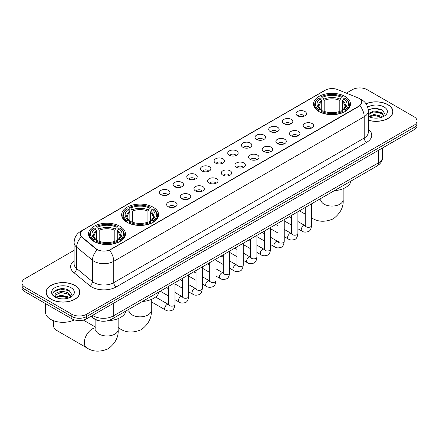 <?xml version="1.0" encoding="UTF-8"?>
<svg xmlns="http://www.w3.org/2000/svg" width="439" height="439" viewBox="0 0 439 439"><rect width="100%" height="100%" fill="white"/><g stroke="black" fill="none" stroke-linecap="round" stroke-linejoin="round"><path stroke-width="0.66" d="M153.195 207.23A18.476 10.668 0 0 0 133.055 204.914A18.476 10.668 0 0 0 121.652 214.77A18.476 10.668 0 0 0 127.063 222.315A18.476 10.668 0 0 0 147.197 224.625A18.476 10.668 0 0 0 158.605 214.77A18.476 10.668 0 0 0 153.195 207.23M120.061 226.354A18.476 10.668 0 0 0 99.927 224.044A18.476 10.668 0 0 0 88.524 233.899A18.476 10.668 0 0 0 93.935 241.439A18.476 10.668 0 0 0 114.069 243.755A18.476 10.668 0 0 0 125.472 233.899A18.476 10.668 0 0 0 120.061 226.354M345.065 96.454A18.476 10.668 0 0 0 324.931 94.138A18.476 10.668 0 0 0 313.528 103.994A18.476 10.668 0 0 0 318.939 111.539A18.476 10.668 0 0 0 339.073 113.849A18.476 10.668 0 0 0 350.476 103.994A18.476 10.668 0 0 0 345.065 96.454M297.543 115.775A5.23 3.018 180 0 1 296.506 114.925A5.23 3.018 180 0 1 298.235 111.171A5.23 3.018 180 0 1 304.935 111.506A5.23 3.018 180 0 1 305.972 114.925A5.23 3.018 180 0 1 297.543 115.775M304.298 116.088A3.139 1.811 0 0 0 303.459 115.21A3.139 1.811 0 0 0 300.364 114.749A3.139 1.811 0 0 0 298.18 116.088M283.885 123.661A5.23 3.018 180 0 1 282.848 122.81A5.23 3.018 180 0 1 284.582 119.057A5.23 3.018 180 0 1 291.282 119.392A5.23 3.018 180 0 1 292.319 122.81A5.23 3.018 180 0 1 283.885 123.661M290.645 123.974A3.139 1.811 0 0 0 289.8 123.09A3.139 1.811 0 0 0 286.711 122.635A3.139 1.811 0 0 0 284.521 123.974M270.232 131.546A5.23 3.018 180 0 1 269.189 130.69A5.23 3.018 180 0 1 270.923 126.942A5.23 3.018 180 0 1 277.624 127.277A5.23 3.018 180 0 1 278.661 130.69A5.23 3.018 180 0 1 270.232 131.546M276.987 131.859A3.139 1.811 0 0 0 276.147 130.976A3.139 1.811 0 0 0 273.053 130.52A3.139 1.811 0 0 0 270.868 131.859M256.574 139.432A5.23 3.018 180 0 1 255.536 138.576A5.23 3.018 180 0 1 257.265 134.822A5.23 3.018 180 0 1 263.971 135.163A5.23 3.018 180 0 1 265.008 138.576A5.23 3.018 180 0 1 256.574 139.432M263.329 139.745A3.139 1.811 0 0 0 262.489 138.861A3.139 1.811 0 0 0 259.4 138.4A3.139 1.811 0 0 0 257.21 139.745M242.915 147.312A5.23 3.018 180 0 1 241.878 146.461A5.23 3.018 180 0 1 243.612 142.708A5.23 3.018 180 0 1 250.312 143.043A5.23 3.018 180 0 1 251.349 146.461A5.23 3.018 180 0 1 242.915 147.312M249.676 147.625A3.139 1.811 0 0 0 248.831 146.747A3.139 1.811 0 0 0 245.741 146.286A3.139 1.811 0 0 0 243.552 147.625M229.262 155.197A5.23 3.018 180 0 1 228.225 154.347A5.23 3.018 180 0 1 229.954 150.593A5.23 3.018 180 0 1 236.654 150.928A5.23 3.018 180 0 1 237.697 154.347A5.23 3.018 180 0 1 229.262 155.197M236.017 155.51A3.139 1.811 0 0 0 235.178 154.627A3.139 1.811 0 0 0 232.088 154.171A3.139 1.811 0 0 0 229.899 155.51M215.604 163.083A5.23 3.018 180 0 1 214.567 162.227A5.23 3.018 180 0 1 216.301 158.479A5.23 3.018 180 0 1 223.001 158.814A5.23 3.018 180 0 1 224.038 162.227A5.23 3.018 180 0 1 215.604 163.083M222.364 163.396A3.139 1.811 0 0 0 221.519 162.512A3.139 1.811 0 0 0 218.43 162.057A3.139 1.811 0 0 0 216.24 163.396M201.951 170.969A5.23 3.018 180 0 1 200.914 170.112A5.23 3.018 180 0 1 202.642 166.359A5.23 3.018 180 0 1 209.343 166.699A5.23 3.018 180 0 1 210.38 170.112A5.23 3.018 180 0 1 201.951 170.969M208.706 171.281A3.139 1.811 0 0 0 207.867 170.398A3.139 1.811 0 0 0 204.777 169.937A3.139 1.811 0 0 0 202.588 171.281M188.293 178.849A5.23 3.018 180 0 1 187.255 177.998A5.23 3.018 180 0 1 188.989 174.245A5.23 3.018 180 0 1 195.69 174.579A5.23 3.018 180 0 1 196.727 177.998A5.23 3.018 180 0 1 188.293 178.849M195.053 179.167A3.139 1.811 0 0 0 194.208 178.283A3.139 1.811 0 0 0 191.119 177.822A3.139 1.811 0 0 0 188.929 179.167M174.64 186.734A5.23 3.018 180 0 1 173.597 185.884A5.23 3.018 180 0 1 175.331 182.13A5.23 3.018 180 0 1 182.031 182.465A5.23 3.018 180 0 1 183.068 185.884A5.23 3.018 180 0 1 174.64 186.734M181.395 187.047A3.139 1.811 0 0 0 180.555 186.169A3.139 1.811 0 0 0 177.46 185.708A3.139 1.811 0 0 0 175.276 187.047M160.981 194.62A5.23 3.018 180 0 1 159.944 193.764A5.23 3.018 180 0 1 161.678 190.016A5.23 3.018 180 0 1 168.378 190.35A5.23 3.018 180 0 1 169.416 193.764A5.23 3.018 180 0 1 160.981 194.62M167.742 194.932A3.139 1.811 0 0 0 166.897 194.049A3.139 1.811 0 0 0 163.807 193.594A3.139 1.811 0 0 0 161.618 194.932M304.715 127.804A5.23 3.018 180 0 1 303.678 126.948A5.23 3.018 180 0 1 305.407 123.194A5.23 3.018 180 0 1 312.107 123.535A5.23 3.018 180 0 1 313.144 126.948A5.23 3.018 180 0 1 304.715 127.804M311.471 128.117A3.139 1.811 0 0 0 310.631 127.233A3.139 1.811 0 0 0 307.541 126.772A3.139 1.811 0 0 0 305.352 128.117M291.057 135.689A5.23 3.018 180 0 1 290.02 134.833A5.23 3.018 180 0 1 291.754 131.08A5.23 3.018 180 0 1 298.454 131.42A5.23 3.018 180 0 1 299.491 134.833A5.23 3.018 180 0 1 291.057 135.689M297.818 136.002A3.139 1.811 0 0 0 296.973 135.119A3.139 1.811 0 0 0 293.883 134.658A3.139 1.811 0 0 0 291.694 136.002M277.404 143.569A5.23 3.018 180 0 1 276.367 142.719A5.23 3.018 180 0 1 278.096 138.965A5.23 3.018 180 0 1 284.796 139.3A5.23 3.018 180 0 1 285.833 142.719A5.23 3.018 180 0 1 277.404 143.569M284.159 143.882A3.139 1.811 0 0 0 283.32 143.004A3.139 1.811 0 0 0 280.23 142.543A3.139 1.811 0 0 0 278.041 143.882M263.746 151.455A5.23 3.018 180 0 1 262.709 150.604A5.23 3.018 180 0 1 264.443 146.851A5.23 3.018 180 0 1 271.143 147.186A5.23 3.018 180 0 1 272.18 150.604A5.23 3.018 180 0 1 263.746 151.455M270.506 151.768A3.139 1.811 0 0 0 269.661 150.884A3.139 1.811 0 0 0 266.572 150.429A3.139 1.811 0 0 0 264.382 151.768M250.093 159.341A5.23 3.018 180 0 1 249.05 158.484A5.23 3.018 180 0 1 250.784 154.737A5.23 3.018 180 0 1 257.484 155.071A5.23 3.018 180 0 1 258.522 158.484A5.23 3.018 180 0 1 250.093 159.341M256.848 159.653A3.139 1.811 0 0 0 256.008 158.77A3.139 1.811 0 0 0 252.913 158.309A3.139 1.811 0 0 0 250.729 159.653M236.434 167.226A5.23 3.018 180 0 1 235.397 166.37A5.23 3.018 180 0 1 237.131 162.617A5.23 3.018 180 0 1 243.832 162.957A5.23 3.018 180 0 1 244.869 166.37A5.23 3.018 180 0 1 236.434 167.226M243.195 167.539A3.139 1.811 0 0 0 242.35 166.655A3.139 1.811 0 0 0 239.26 166.194A3.139 1.811 0 0 0 237.071 167.539M222.776 175.106A5.23 3.018 180 0 1 221.739 174.256A5.23 3.018 180 0 1 223.473 170.502A5.23 3.018 180 0 1 230.173 170.837A5.23 3.018 180 0 1 231.21 174.256A5.23 3.018 180 0 1 222.776 175.106M229.537 175.419A3.139 1.811 0 0 0 228.697 174.541A3.139 1.811 0 0 0 225.602 174.08A3.139 1.811 0 0 0 223.418 175.419M209.123 182.992A5.23 3.018 180 0 1 208.086 182.141A5.23 3.018 180 0 1 209.815 178.388A5.23 3.018 180 0 1 216.515 178.722A5.23 3.018 180 0 1 217.557 182.141A5.23 3.018 180 0 1 209.123 182.992M215.878 183.304A3.139 1.811 0 0 0 215.039 182.421A3.139 1.811 0 0 0 211.949 181.965A3.139 1.811 0 0 0 209.76 183.304M195.465 190.877A5.23 3.018 180 0 1 194.428 190.021A5.23 3.018 180 0 1 196.162 186.273A5.23 3.018 180 0 1 202.862 186.608A5.23 3.018 180 0 1 203.899 190.021A5.23 3.018 180 0 1 195.465 190.877M202.225 191.19A3.139 1.811 0 0 0 201.38 190.306A3.139 1.811 0 0 0 198.291 189.851A3.139 1.811 0 0 0 196.101 191.19M181.812 198.763A5.23 3.018 180 0 1 180.775 197.907A5.23 3.018 180 0 1 182.503 194.153A5.23 3.018 180 0 1 189.204 194.493A5.23 3.018 180 0 1 190.241 197.907A5.23 3.018 180 0 1 181.812 198.763M188.567 199.076A3.139 1.811 0 0 0 187.727 198.192A3.139 1.811 0 0 0 184.638 197.731A3.139 1.811 0 0 0 182.448 199.076M168.153 206.643A5.23 3.018 180 0 1 167.116 205.792A5.23 3.018 180 0 1 168.85 202.039A5.23 3.018 180 0 1 175.551 202.374A5.23 3.018 180 0 1 176.588 205.792A5.23 3.018 180 0 1 168.153 206.643M174.914 206.956A3.139 1.811 0 0 0 174.069 206.078A3.139 1.811 0 0 0 170.98 205.617A3.139 1.811 0 0 0 168.79 206.956M357.763 97.749A9.411 5.433 180 0 1 359.02 98.358A9.411 5.433 180 0 1 361.774 102.199A9.411 5.433 180 0 1 359.02 106.046L110.546 249.495A9.411 5.433 180 0 1 96.185 248.77L81.972 237.055A9.411 5.433 180 0 1 80.266 233.938A9.411 5.433 180 0 1 83.026 230.091L325.409 90.154A9.411 5.433 180 0 1 337.465 89.545L357.763 97.749M100.465 321.035A10.459 6.036 180 0 1 93.853 318.566L91.049 316.256M368.277 120.27A16.907 9.762 0 0 0 392.932 111.594A16.907 9.762 0 0 0 387.983 104.691A16.907 9.762 0 0 0 366.005 103.73M74.926 285.432A16.907 9.762 0 0 0 56.505 283.314A16.907 9.762 0 0 0 46.068 292.336A16.907 9.762 0 0 0 51.017 299.233A16.907 9.762 0 0 0 69.444 301.352A16.907 9.762 0 0 0 79.882 292.336A16.907 9.762 0 0 0 74.926 285.432M361.774 102.199L359.931 105.662L359.02 106.326L109.487 250.252A12.199 7.046 60 0 1 113.75 261.309A13.944 8.05 180 0 1 94.034 261.309A13.944 8.05 180 0 1 92.47 260.234L76.633 247.173A13.944 8.05 180 0 1 74.114 242.558L74.114 263.905A13.944 8.05 0 0 0 76.633 268.525L92.47 281.58A13.944 8.05 0 0 0 94.034 282.656A13.944 8.05 0 0 0 113.75 282.656L364.194 138.065A13.944 8.05 0 0 0 368.277 132.369L368.277 111.023A13.944 8.05 180 0 1 364.194 116.719A12.199 7.046 -120 0 0 359.931 105.662M74.114 250.323L25.012 278.672A10.459 6.036 0 0 0 21.95 282.941L21.95 287.496A10.459 6.036 0 0 0 25.012 291.765L71.848 318.802L71.848 316.524A10.459 6.036 0 0 0 86.637 316.524L413.988 127.535A10.459 6.036 0 0 0 417.05 123.266A10.459 6.036 0 0 1 413.988 127.535L86.637 316.524A10.459 6.036 0 0 1 71.848 316.524L25.012 289.488L71.848 316.524L71.848 314.247A10.459 6.036 0 0 0 86.637 314.247L413.988 125.258A10.459 6.036 0 0 0 417.05 120.988A10.459 6.036 0 0 0 413.988 116.719L367.152 89.677A10.459 6.036 0 0 0 352.363 89.677L346.36 93.139M21.95 285.218A10.459 6.036 0 0 0 25.012 289.488A10.459 6.036 0 0 1 21.95 285.218M98.298 250.252L96.185 249.182L81.336 236.824A12.199 8.16 129.5 0 0 76.633 247.173L76.633 268.525A3.485 2.332 -50.5 0 1 73.779 272.526A17.428 10.064 180 0 1 74.114 260.711M21.95 282.941A10.459 6.036 0 0 0 25.012 287.21L71.848 314.247M71.848 318.802A10.459 6.036 0 0 0 86.637 318.802L413.988 129.812A10.459 6.036 0 0 0 417.05 125.543L417.05 120.988M368.277 120.154A16.731 9.658 0 0 0 392.757 111.594A16.731 9.658 0 0 0 387.856 104.762A16.731 9.658 0 0 0 366.071 103.829M374.138 118.064L376.766 118.14M368.914 116.395L373.99 114.458L381.595 116.242L382.517 116.977M369.38 116.884L373.99 115.364L381.76 117.257M368.277 115.265A7.88 4.549 0 0 0 369.451 116.944M368.277 113.772L373.99 110.847L381.595 112.625L383.862 115.753M368.277 114.672L373.99 111.747L381.595 113.531L383.681 115.989M368.354 116.428L368.76 116.681M368.277 116.395A11.365 6.563 0 0 0 384.065 116.231A11.365 6.563 0 0 0 384.065 106.957A11.365 6.563 0 0 0 367.673 107.143M382.786 116.867L384.569 113.372L382.314 109.98L375.136 107.945L368.211 109.695M368.99 116.747L368.277 115.907M368.228 109.898L373.369 108.378L382.16 109.876M370.862 112.45L373.369 111.994L379.647 112.532M370.862 116.066L373.369 115.611L379.647 116.148M51.143 299.162A16.731 9.658 0 0 0 69.378 301.258A16.731 9.658 0 0 0 79.706 292.336A16.731 9.658 0 0 0 74.806 285.504A16.731 9.658 0 0 0 56.571 283.407A16.731 9.658 0 0 0 46.243 292.336A16.731 9.658 0 0 0 51.143 299.162M45.546 303.618L45.546 312.255A17.428 10.064 0 0 0 50.65 319.373A17.428 10.064 0 0 0 74.361 319.877M61.087 298.805L63.71 298.882M55.863 297.137L60.933 295.2L68.544 296.978L69.466 297.719M56.329 297.62L60.933 296.106L68.709 297.999M55.94 297.488L55.127 295.579A7.88 4.549 0 0 0 56.395 297.686M70.805 296.49L68.544 293.367C63.814 289.839 54.085 292.012 55.127 295.579L55.094 295.233M55.144 295.688L55.363 295.101L60.933 292.489L68.544 294.267L70.63 296.726M69.735 297.609L71.513 294.114L69.263 290.717C61.29 284.988 47.121 292.539 55.303 297.17L55.709 297.417M71.008 287.693A11.365 6.563 0 0 0 54.935 287.693A11.365 6.563 0 0 0 54.935 296.973A11.365 6.563 0 0 0 71.008 296.973A11.365 6.563 0 0 0 71.008 287.693M53.64 291.858L60.313 289.12L69.11 290.613M57.811 293.186L60.313 292.736L66.591 293.274M57.811 296.802L60.313 296.347L66.591 296.885M318.604 111.341L319.098 110.019A16.594 9.581 0 0 1 319.098 97.968L320.24 98.627A14.992 8.654 0 0 0 320.24 109.36L321.37 110.002L321.732 111.347M321.732 110.798L321.732 101.788L320.24 98.627M321.068 100.054L321.068 96.827L321.567 96.547A16.594 9.581 0 0 1 342.436 96.547L341.295 97.206A14.992 8.654 0 0 0 322.709 97.206L324.196 100.361L324.196 111.385M339.808 111.385L339.808 100.361L341.295 97.206M334.304 190.696A19.173 11.068 0 0 0 351.035 181.038M321.068 112.296A17.291 9.982 0 0 0 342.936 112.296L342.436 111.44A16.594 9.581 0 0 1 321.567 111.44L321.068 112.593M342.936 112.593L342.936 112.296M319.098 97.968L318.604 98.254A17.291 9.982 0 0 0 314.714 104.564A17.291 9.982 0 0 0 318.604 110.875M342.436 96.547L342.936 96.827L342.936 100.054M321.567 111.44L322.709 110.782A14.992 8.654 0 0 0 341.295 110.782L342.436 111.44M320.24 109.36L319.098 110.019M322.709 97.206L321.567 96.547M321.37 100.569A13.411 7.743 0 0 0 321.37 110.002L321.43 110.041C319.526 108.203 318.752 106.951 319.104 106.293A12.896 7.447 0 0 1 321.732 101.788M345.4 110.875A17.291 9.982 0 0 0 349.29 104.564A17.291 9.982 0 0 0 345.4 98.254L344.9 97.968A16.594 9.581 0 0 1 344.9 110.019L345.4 111.341M344.9 110.019L343.759 109.36A14.992 8.654 0 0 0 343.759 98.627L344.9 97.968M343.759 98.627L342.272 101.788L342.272 110.798L342.634 110.002L343.759 109.36M342.272 101.788A12.896 7.447 0 0 1 344.9 106.293C345.252 106.951 344.472 108.203 342.574 110.041L342.634 110.002A13.411 7.743 0 0 0 342.634 100.569M342.272 111.347L342.272 110.798M126.734 222.118L127.228 220.795A16.594 9.581 0 0 1 127.228 208.744L128.369 209.403A14.992 8.654 0 0 0 128.369 220.137L129.494 220.779L129.856 222.123M129.856 221.574L129.856 212.564L128.369 209.403M129.198 210.835L129.198 207.609L129.692 207.323A16.594 9.581 0 0 1 150.566 207.323L149.425 207.982A14.992 8.654 0 0 0 130.833 207.982L132.326 211.137L132.326 222.161M147.932 222.161L147.932 211.137L149.425 207.982M142.434 301.472A19.173 11.068 0 0 0 159.159 291.814M129.198 223.072A17.291 9.982 0 0 0 151.06 223.072L150.566 222.222A16.594 9.581 0 0 1 129.692 222.222L129.198 223.369M151.06 223.369L151.06 223.072M127.228 208.744L126.734 209.03A17.291 9.982 0 0 0 122.838 215.34A17.291 9.982 0 0 0 126.734 221.651M150.566 207.323L151.06 207.609L151.06 210.835M129.692 222.222L130.833 221.563A14.992 8.654 0 0 0 149.425 221.563L150.566 222.222M128.369 220.137L127.228 220.795M130.833 207.982L129.692 207.323M129.494 211.346A13.411 7.743 0 0 0 129.494 220.779L129.56 220.822C127.65 218.979 126.876 217.728 127.228 217.069A12.896 7.447 0 0 1 129.856 212.564M153.524 221.651A17.291 9.982 0 0 0 157.42 215.34A17.291 9.982 0 0 0 153.524 209.03L153.03 208.744A16.594 9.581 0 0 1 153.03 220.795L153.524 222.118M153.03 220.795L151.889 220.137A14.992 8.654 0 0 0 151.889 209.403L153.03 208.744M151.889 209.403L150.396 212.564L150.396 221.574L150.764 220.779L151.889 220.137M150.396 212.564A12.896 7.447 0 0 1 153.024 217.069C153.376 217.733 152.602 218.984 150.698 220.822L150.764 220.779A13.411 7.743 0 0 0 150.764 211.346M150.396 222.123L150.396 221.574M54.134 320.931A11.156 6.442 120 0 0 53.509 324.838L53.509 321.99A7.672 4.428 -60 0 1 53.607 320.744M53.509 324.838A11.156 6.442 120 0 0 55.819 329.947L86.631 347.737A11.156 6.442 -60 0 1 84.919 338.798A11.156 6.442 -60 0 1 92.206 328.965A11.156 6.442 -60 0 1 95.845 327.895M93.6 241.247L94.1 239.924A16.594 9.581 0 0 1 94.1 227.874L95.241 228.532A14.992 8.654 0 0 0 95.241 239.266L96.366 239.908L96.728 241.252M96.728 240.704L96.728 231.688L95.241 228.532M96.064 229.959L96.064 226.733L96.564 226.453A16.594 9.581 0 0 1 117.432 226.453L116.291 227.111A14.992 8.654 0 0 0 97.705 227.111L99.192 230.266L99.192 241.285M114.804 241.285L114.804 230.266L116.291 227.111M108.098 320.662A19.173 11.068 0 0 0 126.031 310.944M96.064 242.202A17.291 9.982 0 0 0 117.932 242.202L117.432 241.346A16.594 9.581 0 0 1 96.564 241.346L96.064 242.498M117.932 242.498L117.932 242.202M94.1 227.874L93.6 228.154A17.291 9.982 0 0 0 89.71 234.47A17.291 9.982 0 0 0 93.6 240.781M117.432 226.453L117.932 226.733L117.932 229.959M96.564 241.346L97.705 240.687A14.992 8.654 0 0 0 116.291 240.687L117.432 241.346M95.241 239.266L94.1 239.924M97.705 227.111L96.564 226.453M96.366 230.475A13.411 7.743 0 0 0 96.366 239.908L96.426 239.946C94.522 238.103 93.748 236.857 94.1 236.193A12.896 7.447 0 0 1 96.728 231.688M120.396 240.781A17.291 9.982 0 0 0 124.286 234.47A17.291 9.982 0 0 0 120.396 228.154L119.902 227.874A16.594 9.581 0 0 1 119.902 239.924L120.396 241.247M119.902 239.924L118.76 239.266A14.992 8.654 0 0 0 118.76 228.532L119.902 227.874M118.76 228.532L117.268 231.688L117.268 240.704L117.63 239.908L118.76 239.266M117.268 231.688A12.896 7.447 0 0 1 119.896 236.193C120.248 236.857 119.474 238.108 117.57 239.946L117.63 239.908A13.411 7.743 0 0 0 117.63 230.475M117.268 241.252L117.268 240.704M81.972 237.055L81.972 237.466M96.185 248.77L96.185 249.182M110.546 249.495L110.546 249.775M359.02 106.046L359.02 106.326M116.22 286.925A3.485 2.014 60 0 1 113.75 282.656L113.75 261.309L364.194 116.719L364.194 138.065A3.485 2.014 60 0 0 366.658 142.335L116.22 286.925A17.428 10.064 180 0 1 91.57 286.925A17.428 10.064 180 0 1 89.616 285.58L73.779 272.526M368.277 111.023C368.041 106.013 365.841 102.249 361.665 99.746L359.909 98.89A12.199 5.712 112 0 0 359.744 98.83M81.989 230.804A12.199 7.046 -120 0 0 80.721 231.282C76.551 233.784 74.35 237.543 74.114 242.558M80.721 231.282L324.383 90.604A12.199 7.046 60 0 1 325.31 90.209M97.222 249.829A12.199 8.16 129.5 0 0 92.47 260.234L92.47 281.58A3.485 2.332 -50.5 0 1 89.616 285.58M368.277 129.181A17.428 10.064 180 0 1 366.658 142.335M86.637 314.247L86.637 318.802M413.988 125.258L413.988 129.812M25.012 287.21L25.012 291.765M92.602 315.361A13.944 8.05 0 0 0 93.54 315.959A13.944 8.05 0 0 0 113.262 315.959L378.489 162.825A13.944 8.05 0 0 0 382.578 157.135C382.676 160.597 380.832 163.555 377.046 166.019L111.813 319.148A6.975 4.028 60 0 0 113.262 315.959L113.262 303.431M378.489 150.303L378.489 162.825A6.975 4.028 60 0 1 377.046 166.019M92.036 315.685A6.975 4.664 129.5 0 0 93.255 317.951L91.136 316.206M343.155 188.71L343.155 199.63A11.156 6.442 180 0 1 339.89 204.184A11.156 6.442 180 0 1 324.114 204.184A11.156 6.442 180 0 1 320.849 199.63L320.7 200.947M311.635 217.832A11.156 6.442 -60 0 1 311.547 217.782L311.635 217.832C317.704 221.997 324.904 222.343 333.245 218.869C340.428 213.381 343.732 206.967 343.155 199.63M311.547 205.095A11.156 6.442 -60 0 1 312.87 203.07M339.808 100.361A12.896 7.447 0 0 0 324.196 100.361M340.17 99.148A13.411 7.743 0 0 0 323.834 99.148M151.285 299.486L151.285 310.406A11.156 6.442 180 0 1 148.014 314.961A11.156 6.442 180 0 1 132.238 314.961A11.156 6.442 180 0 1 128.973 310.406L128.825 311.723M151.285 310.406C151.861 317.743 148.558 324.158 141.374 329.645C133.033 333.119 125.828 332.773 119.759 328.608A11.156 6.442 -60 0 1 118.151 326.857M118.151 319.334A11.156 6.442 -60 0 1 118.448 318.489M147.932 211.137A12.896 7.447 0 0 0 132.326 211.137M148.294 209.924A13.411 7.743 0 0 0 131.958 209.924M118.151 318.615L118.151 329.535A11.156 6.442 180 0 1 114.886 334.09A11.156 6.442 180 0 1 99.11 334.09A11.156 6.442 180 0 1 95.845 329.535L95.697 330.852M114.804 230.266A12.896 7.447 0 0 0 99.192 230.266M115.166 229.048A13.411 7.743 0 0 0 98.83 229.048M311.547 203.833L311.547 225.52A3.139 1.811 180 0 1 310.488 226.875A3.139 1.811 180 0 1 306.192 226.798A3.139 1.811 180 0 1 305.275 225.52L305.176 226.195L305.456 225.964M311.547 225.52C311.119 229.163 309.989 231.194 308.167 231.622C305.571 232.423 303.492 232.242 301.911 231.079A3.139 1.811 -60 0 1 301.434 228.565A3.139 1.811 -60 0 1 303.481 225.8A3.139 1.811 -60 0 1 303.623 225.728A3.139 1.811 -60 0 1 305.05 225.646L305.687 225.898M297.894 211.719L297.894 233.4A3.139 1.811 180 0 1 296.83 234.761A3.139 1.811 180 0 1 292.539 234.684A3.139 1.811 180 0 1 291.617 233.4L291.518 234.08L291.798 233.85M297.894 233.4C297.461 237.044 296.336 239.079 294.509 239.507C291.919 240.309 289.833 240.128 288.258 238.964A3.139 1.811 -60 0 1 287.775 236.451A3.139 1.811 -60 0 1 289.828 233.685A3.139 1.811 -60 0 1 289.965 233.608A3.139 1.811 -60 0 1 291.397 233.532L292.034 233.784M284.236 219.604L284.236 241.285A3.139 1.811 180 0 1 283.177 242.646A3.139 1.811 180 0 1 278.88 242.569A3.139 1.811 180 0 1 277.964 241.285L277.86 241.966L278.145 241.73M284.236 241.285C283.808 244.929 282.678 246.965 280.85 247.393C278.26 248.194 276.175 248.013 274.6 246.85A3.139 1.811 -60 0 1 274.123 244.336A3.139 1.811 -60 0 1 276.169 241.571A3.139 1.811 -60 0 1 276.307 241.494A3.139 1.811 -60 0 1 277.739 241.417L278.375 241.669M270.583 227.484L270.583 249.171A3.139 1.811 180 0 1 269.519 250.526A3.139 1.811 180 0 1 265.227 250.449A3.139 1.811 180 0 1 264.305 249.171L264.207 249.846L264.487 249.615M270.583 249.171C270.15 252.815 269.025 254.85 267.197 255.273C264.607 256.08 262.522 255.899 260.947 254.735A3.139 1.811 -60 0 1 260.464 252.222A3.139 1.811 -60 0 1 262.517 249.456A3.139 1.811 -60 0 1 262.654 249.379A3.139 1.811 -60 0 1 264.08 249.297L264.717 249.55M256.925 235.37L256.925 257.056A3.139 1.811 180 0 1 255.86 258.412A3.139 1.811 180 0 1 251.569 258.335A3.139 1.811 180 0 1 250.653 257.056L250.548 257.731L250.828 257.501M256.925 257.056C256.497 260.7 255.366 262.731 253.539 263.159C250.949 263.96 248.864 263.779 247.289 262.615A3.139 1.811 -60 0 1 246.806 260.102A3.139 1.811 -60 0 1 248.858 257.336A3.139 1.811 -60 0 1 248.995 257.265A3.139 1.811 -60 0 1 250.428 257.183L251.064 257.435M243.272 243.255L243.272 264.936A3.139 1.811 180 0 1 242.207 266.297A3.139 1.811 180 0 1 237.916 266.221A3.139 1.811 180 0 1 236.994 264.936L236.895 265.617L237.175 265.386M243.272 264.936C242.838 268.58 241.713 270.616 239.886 271.044C237.29 271.845 235.211 271.664 233.636 270.501A3.139 1.811 -60 0 1 233.153 267.988A3.139 1.811 -60 0 1 235.2 265.222A3.139 1.811 -60 0 1 235.342 265.151A3.139 1.811 -60 0 1 236.769 265.068L237.406 265.321M229.613 251.141L229.613 272.822A3.139 1.811 180 0 1 228.549 274.183A3.139 1.811 180 0 1 224.258 274.106A3.139 1.811 180 0 1 223.336 272.822L223.237 273.502L223.517 273.267M229.613 272.822C229.185 276.466 228.055 278.502 226.228 278.93C223.638 279.731 221.552 279.55 219.977 278.386A3.139 1.811 -60 0 1 219.495 275.873A3.139 1.811 -60 0 1 221.547 273.107A3.139 1.811 -60 0 1 221.684 273.031A3.139 1.811 -60 0 1 223.116 272.954L223.753 273.206M215.955 259.021L215.955 280.708A3.139 1.811 180 0 1 214.896 282.068A3.139 1.811 180 0 1 210.599 281.986A3.139 1.811 180 0 1 209.683 280.708L209.584 281.383L209.864 281.152M215.955 280.708C215.527 284.351 214.397 286.387 212.575 286.81C209.979 287.616 207.899 287.435 206.319 286.272A3.139 1.811 -60 0 1 205.842 283.759A3.139 1.811 -60 0 1 207.888 280.993A3.139 1.811 -60 0 1 208.031 280.916A3.139 1.811 -60 0 1 209.458 280.834L210.094 281.086M202.302 266.907L202.302 288.593A3.139 1.811 180 0 1 201.238 289.949A3.139 1.811 180 0 1 196.946 289.872A3.139 1.811 180 0 1 196.024 288.593L195.926 289.268L196.206 289.038M202.302 288.593C201.869 292.237 200.744 294.267 198.916 294.695C196.326 295.496 194.241 295.315 192.666 294.152A3.139 1.811 -60 0 1 192.183 291.639A3.139 1.811 -60 0 1 194.236 288.878A3.139 1.811 -60 0 1 194.373 288.802A3.139 1.811 -60 0 1 195.805 288.719L196.442 288.972M188.644 274.792L188.644 296.473A3.139 1.811 180 0 1 187.585 297.834A3.139 1.811 180 0 1 183.288 297.757A3.139 1.811 180 0 1 182.372 296.473L182.267 297.154L182.553 296.923M188.644 296.473C188.216 300.117 187.085 302.153 185.258 302.581C182.668 303.382 180.588 303.201 179.008 302.037A3.139 1.811 -60 0 1 178.53 299.524A3.139 1.811 -60 0 1 180.577 296.759A3.139 1.811 -60 0 1 180.72 296.687A3.139 1.811 -60 0 1 182.147 296.605L182.783 296.857M174.991 282.678L174.991 304.359A3.139 1.811 180 0 1 173.926 305.72A3.139 1.811 180 0 1 169.635 305.643A3.139 1.811 180 0 1 168.713 304.359L168.614 305.039L168.894 304.803M174.991 304.359C174.557 308.002 173.432 310.038 171.605 310.466C169.015 311.267 166.93 311.086 165.355 309.923A3.139 1.811 -60 0 1 164.872 307.41A3.139 1.811 -60 0 1 166.924 304.644A3.139 1.811 -60 0 1 167.061 304.567A3.139 1.811 -60 0 1 168.488 304.49L169.13 304.743M324.383 90.604L326.621 89.561M111.813 319.148C106.205 321.968 100.597 321.968 94.983 319.148L93.255 317.951M382.578 157.135L382.578 147.943M392.757 112.993L392.757 111.594M79.706 293.729L79.706 292.336M46.243 293.729L46.243 292.336M305.275 214.161L299.469 210.808M314.714 107.753L314.714 104.564M349.29 107.753L349.29 104.564M320.849 198.466L320.849 199.63M119.759 328.608L118.151 327.681M122.838 218.529L122.838 215.34M157.42 218.529L157.42 215.34M128.973 309.243L128.973 310.406M118.151 329.535C118.728 336.872 115.424 343.282 108.246 348.769C99.905 352.248 92.7 351.902 86.631 347.737M89.71 237.658L89.71 234.47M124.286 237.658L124.286 234.47M95.845 327.291L83.361 320.086M95.845 319.795L95.845 329.535M301.911 231.079L297.894 228.757M291.617 225.136L284.236 220.877M305.275 207.455L305.275 225.52M305.05 225.646L297.894 221.514M291.617 217.892L289.411 216.619M288.258 238.964L284.236 236.643M277.964 233.021L270.583 228.757M291.617 215.34L291.617 233.4M291.397 233.532L284.236 229.399M277.964 225.778L275.752 224.499M274.6 246.85L270.583 244.528M264.305 240.907L256.925 236.643M277.964 223.226L277.964 241.285M277.739 241.417L270.583 237.285M264.305 233.658L262.099 232.385M260.947 254.735L256.925 252.414M250.653 248.792L243.272 244.528M264.305 231.112L264.305 249.171M264.08 249.297L256.925 245.165M250.653 241.543L248.441 240.27M247.289 262.615L243.272 260.3M236.994 256.672L229.613 252.414M250.653 238.992L250.653 257.056M250.428 257.183L243.272 253.051M236.994 249.429L234.783 248.156M233.636 270.501L229.613 268.18M223.336 264.558L215.955 260.3M236.994 246.877L236.994 264.936M236.769 265.068L229.613 260.936M223.336 257.314L221.13 256.036M219.977 278.386L215.955 276.065M209.683 272.443L202.302 268.18M223.336 254.763L223.336 272.822M223.116 272.954L215.955 268.822M209.683 265.194L207.471 263.921M206.319 286.272L202.302 283.951M196.024 280.329L188.644 276.065M209.683 262.648L209.683 280.708M209.458 280.834L202.302 276.702M196.024 273.08L193.818 271.807M192.666 294.152L188.644 291.836M182.372 288.209L174.991 283.951M196.024 270.528L196.024 288.593M195.805 288.719L188.644 284.587M182.372 280.965L180.16 279.692M179.008 302.037L174.991 299.716M168.713 296.095L160.23 291.2M182.372 278.414L182.372 296.473M182.147 296.605L174.991 292.473M168.713 288.851L166.507 287.572M165.355 309.923L151.285 301.802M168.713 286.299L168.713 304.359M168.488 304.49L155.582 297.038"/></g></svg>

